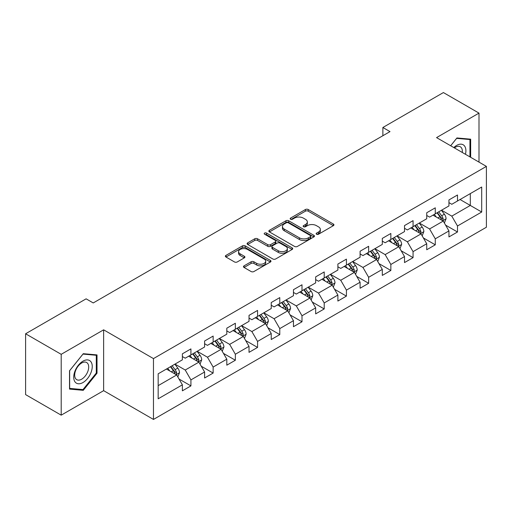 <?xml version="1.0" encoding="UTF-8"?>
<svg xmlns="http://www.w3.org/2000/svg" width="512" height="512" viewBox="0 0 512 512"><rect width="100%" height="100%" fill="white"/><g stroke="black" fill="none" stroke-linecap="round" stroke-linejoin="round"><path stroke-width="0.77" d="M316.557 234.24A1.382 0.8 0 0 0 318.515 234.24L333.37 225.664A1.978 1.139 0 0 0 333.946 224.858A1.978 1.139 0 0 0 333.37 224.051L308.205 209.523A1.978 1.139 0 0 0 305.414 209.523L290.56 218.099A1.382 0.8 0 0 0 290.157 218.662A1.382 0.8 0 0 0 290.56 219.226A1.382 0.8 0 0 0 292.518 219.226L294.438 218.118A6.323 3.654 0 0 1 303.386 218.118L305.485 219.328A6.323 3.654 0 0 1 307.334 221.914A6.323 3.654 0 0 1 305.485 224.493L303.558 225.6A1.382 0.8 0 0 0 303.155 226.17A1.382 0.8 0 0 0 303.558 226.733A1.382 0.8 0 0 0 305.517 226.733L307.437 225.626A6.323 3.654 0 0 1 316.384 225.626L318.483 226.835A6.323 3.654 0 0 1 320.333 229.414A6.323 3.654 0 0 1 318.483 232L316.557 233.107A1.382 0.8 0 0 0 316.154 233.67A1.382 0.8 0 0 0 316.557 234.24L316.557 233.107M244.051 265.85A1.978 1.139 0 0 0 243.475 266.656A1.978 1.139 0 0 0 244.051 267.462L251.11 271.539A1.978 1.139 0 0 0 253.907 271.539L270.4 262.016A1.978 1.139 0 0 0 270.976 261.21A1.978 1.139 0 0 0 270.4 260.403L245.242 245.875A1.978 1.139 0 0 0 242.445 245.875L225.952 255.398A1.978 1.139 0 0 0 225.37 256.205A1.978 1.139 0 0 0 225.952 257.011L234.477 261.939A1.978 1.139 0 0 0 237.274 261.939L244.333 257.862A1.978 1.139 0 0 0 244.909 257.056A1.978 1.139 0 0 0 244.333 256.25L240.102 253.805A5.286 3.053 0 0 1 238.554 251.648A5.286 3.053 0 0 1 241.818 248.826A5.286 3.053 0 0 1 247.584 249.491L264.147 259.053A5.286 3.053 0 0 1 265.696 261.21A5.286 3.053 0 0 1 262.432 264.032A5.286 3.053 0 0 1 256.666 263.366L253.907 261.773A1.978 1.139 0 0 0 251.11 261.773L244.051 265.85L244.051 267.462M103.635 329.824L61.197 354.323L25.6 333.773L25.6 394.611L61.197 415.162L103.635 390.662L153.472 419.437L153.472 358.598L103.635 329.824L103.635 390.662M478.995 162.112L478.995 113.114L436.563 137.613L486.4 166.387L153.472 358.598M478.995 113.114L443.398 92.563L382.874 127.501L382.874 135.725M25.6 333.773L86.118 298.835L93.242 302.944L389.997 131.61L382.874 127.501M294.579 246.445A1.978 1.139 0 0 0 297.376 246.445L313.869 236.922A1.978 1.139 0 0 0 314.445 236.115A1.978 1.139 0 0 0 313.869 235.309L288.71 220.781A1.978 1.139 0 0 0 285.914 220.781L269.421 230.304A1.978 1.139 0 0 0 268.845 231.11A1.978 1.139 0 0 0 269.421 231.917L294.579 246.445M265.152 234.534A1.382 0.8 0 0 1 266.554 234.733L266.554 233.088L292.134 247.853A1.978 1.139 0 0 1 292.71 248.659A1.978 1.139 0 0 1 292.134 249.466L275.642 258.989A1.978 1.139 0 0 1 272.845 258.989L247.686 244.467L247.686 242.854A1.978 1.139 0 0 0 247.104 243.661A1.978 1.139 0 0 0 247.686 244.467M247.686 242.854L254.746 238.778A1.978 1.139 0 0 1 257.542 238.778L267.744 244.666A1.978 1.139 0 0 0 270.541 244.666L275.219 241.965A1.978 1.139 0 0 0 275.802 241.158A1.978 1.139 0 0 0 275.219 240.352L264.602 234.214A1.382 0.8 0 0 1 264.192 233.651A1.382 0.8 0 0 1 265.05 232.915A1.382 0.8 0 0 1 266.554 233.088M153.472 419.437L486.4 227.226L486.4 166.387M179.034 379.034L190.925 385.894L190.925 379.898L204.595 372L204.595 378.003L213.139 373.069L213.139 367.072L226.81 359.174L226.81 365.178L235.354 360.243L235.354 354.246L249.024 346.349L249.024 352.352L257.568 347.424L257.568 341.421L271.238 333.53L271.238 339.526L279.782 334.598L279.782 328.595L293.453 320.704L293.453 326.701L301.997 321.773L301.997 315.77L315.667 307.878L315.667 313.875L324.211 308.947L324.211 302.944L337.882 295.053L337.882 301.056L346.426 296.122L346.426 290.118L360.096 282.227L360.096 288.23L368.64 283.296L368.64 277.293L382.304 269.402L382.304 275.405L390.848 270.47L390.848 264.467L404.518 256.576L404.518 262.579L413.062 257.645L413.062 251.642L426.733 243.75L426.733 249.754L435.277 244.819L435.277 238.816L448.947 230.925L448.947 236.928L457.491 231.994L457.491 225.99L481.702 212.019L481.702 187.021L470.31 193.6L470.31 205.44L481.702 212.019M190.925 385.894L182.381 390.829L182.381 384.826L158.17 398.803L158.17 373.811L182.381 359.834L182.381 353.83L190.925 348.902L190.925 354.899L204.595 347.008L204.595 341.005L213.139 336.077L213.139 342.074L226.81 334.182L226.81 328.186L235.354 323.251L235.354 329.254L249.024 321.357L249.024 315.36L257.568 310.426L257.568 316.429L271.238 308.531L271.238 302.534L279.782 297.6L279.782 303.603L293.453 295.706L293.453 289.709L301.997 284.774L301.997 290.778L315.667 282.886L315.667 276.883L324.211 271.949L324.211 277.952L337.882 270.061L337.882 264.058L346.426 259.123L346.426 265.126L360.096 257.235L360.096 251.232L368.64 246.298L368.64 252.301L382.304 244.41L382.304 238.406L390.848 233.472L390.848 239.475L404.518 231.584L404.518 225.581L413.062 220.646L413.062 226.65L426.733 218.758L426.733 212.755L435.277 207.821L435.277 213.824L448.947 205.933L448.947 199.93L457.491 194.995L457.491 200.998L481.702 187.021M188.646 356.218L198.899 362.138L185.229 370.029L174.976 364.109M182.381 356.544L185.229 358.189L190.925 354.899M185.229 370.029L190.925 379.898M198.899 362.138L204.595 372M210.861 343.392L221.114 349.312L207.443 357.203L197.19 351.283M204.595 343.718L207.443 345.363L213.139 342.074M207.443 357.203L213.139 367.072M221.114 349.312L226.81 359.174M233.075 330.566L243.328 336.486L229.658 344.378L219.405 338.458M226.81 330.893L229.658 332.538L235.354 329.254M229.658 344.378L235.354 354.246M243.328 336.486L249.024 346.349M255.29 317.741L265.542 323.661L251.872 331.552L241.619 325.632M249.024 318.074L251.872 319.712L257.568 316.429M251.872 331.552L257.568 341.421M265.542 323.661L271.238 333.53M277.504 304.915L287.757 310.835L274.086 318.726L263.834 312.806M271.238 305.248L274.086 306.893L279.782 303.603M274.086 318.726L279.782 328.595M287.757 310.835L293.453 320.704M299.718 292.09L309.971 298.01L296.301 305.901L286.048 299.981M293.453 292.422L296.301 294.067L301.997 290.778M296.301 305.901L301.997 315.77M309.971 298.01L315.667 307.878M321.933 279.264L332.186 285.184L318.515 293.075L308.262 287.162M315.667 279.597L318.515 281.242L324.211 277.952M318.515 293.075L324.211 302.944M332.186 285.184L337.882 295.053M344.147 266.438L354.4 272.358L340.73 280.256L330.477 274.336M337.882 266.771L340.73 268.416L346.426 265.126M340.73 280.256L346.426 290.118M354.4 272.358L360.096 282.227M366.355 253.613L376.608 259.533L362.944 267.43L352.691 261.51M360.096 253.946L362.944 255.59L368.64 252.301M362.944 267.43L368.64 277.293M376.608 259.533L382.304 269.402M388.57 240.794L398.822 246.707L385.152 254.605L374.899 248.685M382.304 241.12L385.152 242.765L390.848 239.475M385.152 254.605L390.848 264.467M398.822 246.707L404.518 256.576M410.784 227.968L421.037 233.888L407.366 241.779L397.114 235.859M404.518 228.294L407.366 229.939L413.062 226.65M407.366 241.779L413.062 251.642M421.037 233.888L426.733 243.75M432.998 215.142L443.251 221.062L429.581 228.954L419.328 223.034M426.733 215.469L429.581 217.114L435.277 213.824M429.581 228.954L435.277 238.816M443.251 221.062L448.947 230.925M460.058 199.52L470.31 205.44L451.795 216.128L441.542 210.208M448.947 202.643L451.795 204.288L457.491 200.998M451.795 216.128L457.491 225.99M61.197 354.323L61.197 415.162M158.17 385.651L176.685 374.963L166.432 369.043M176.685 374.963L182.381 384.826M445.6 225.126L457.491 231.994M423.392 237.952L435.277 244.819M401.178 250.778L413.062 257.645M378.963 263.603L390.848 270.47M356.749 276.429L368.64 283.296M334.534 289.254L346.426 296.122M312.32 302.08L324.211 308.947M290.106 314.906L301.997 321.773M267.891 327.731L279.782 334.598M245.677 340.557L257.568 347.424M223.462 353.382L235.354 360.243M201.248 366.208L213.139 373.069M470.662 157.306L470.662 139.181L456.922 137.952L450.656 145.754M69.53 389.094L83.27 390.323L97.011 373.229L97.011 354.906L83.27 353.683L69.53 370.778L69.53 389.094M96.301 372.819L97.011 373.229M81.818 389.485L83.27 390.323M317.114 234.432L318.483 233.645A6.323 3.654 0 0 0 320.333 231.059L320.333 229.414M307.334 221.914L307.334 223.552A6.323 3.654 0 0 1 305.485 226.138L304.115 226.925M333.338 225.677L308.205 211.168A1.978 1.139 0 0 0 305.414 211.168L291.117 219.424M313.869 235.309L313.869 236.922L288.71 222.426A1.978 1.139 0 0 0 285.914 222.426L269.446 231.93M310.374 236.678A1.382 0.8 0 0 0 310.778 236.115A1.382 0.8 0 0 0 310.374 235.546L288.288 222.797A1.382 0.8 0 0 0 286.336 222.797L284.307 223.968A6.323 3.654 0 0 0 282.451 226.554A6.323 3.654 0 0 0 284.307 229.133L299.405 237.85A6.323 3.654 0 0 0 308.346 237.85L310.374 236.678L310.374 238.323A1.382 0.8 0 0 0 310.778 237.76L310.778 236.115M282.451 226.554L282.451 228.192A6.323 3.654 0 0 0 284.307 230.778L284.307 229.133M310.374 238.323L308.346 239.494A6.323 3.654 0 0 1 299.405 239.494L284.307 230.778M247.712 244.48L254.746 240.422L254.746 238.778M275.802 241.158L275.802 242.803A1.978 1.139 0 0 1 275.219 243.61L270.541 246.31A1.978 1.139 0 0 1 267.744 246.31L257.542 240.422A1.978 1.139 0 0 0 254.746 240.422M266.554 234.733L292.109 249.485M278.33 250.778A5.286 3.053 0 0 0 284.096 251.443A5.286 3.053 0 0 0 287.36 248.621A5.286 3.053 0 0 0 285.811 246.464L279.974 243.091A1.978 1.139 0 0 0 277.178 243.091L272.493 245.798A1.978 1.139 0 0 0 271.917 246.605A1.978 1.139 0 0 0 272.493 247.411L278.33 250.778L278.33 252.422A5.286 3.053 0 0 0 284.096 253.088A5.286 3.053 0 0 0 287.36 250.266L287.36 248.621M271.917 246.605L271.917 248.25A1.978 1.139 0 0 0 272.493 249.056L272.493 247.411M278.33 252.422L272.493 249.056M265.696 261.21L265.696 262.854A5.286 3.053 0 0 1 262.432 265.677A5.286 3.053 0 0 1 256.666 265.011L253.907 263.418A1.978 1.139 0 0 0 251.11 263.418L244.077 267.482M238.554 251.648L238.554 253.293A5.286 3.053 0 0 0 240.102 255.45L240.102 253.805M244.307 257.875L240.102 255.45M270.374 262.035L245.242 247.52A1.978 1.139 0 0 0 242.445 247.52L225.978 257.03M444.378 223.008L446.074 218.739A5.338 3.078 -120 0 0 444.371 214.195L441.427 210.272M436.307 217.05L434.31 214.387M442.426 220.582L443.194 218.97A5.338 3.078 -120 0 0 441.664 215.757L438.726 211.834M437.389 212.608L440.646 216.96A2.72 1.568 60 0 1 441.139 217.786L443.194 218.97M437.018 212.819L439.955 216.742A5.338 3.078 60 0 1 441.485 219.955M469.069 139.04L469.952 139.546L469.952 156.89M450.682 145.766L456.64 138.362L469.952 139.546M465.453 154.291A13.088 7.558 120 0 0 463.181 144.774A13.088 7.558 120 0 0 453.805 147.571M462.285 152.461A9.914 5.722 120 0 0 460.294 146.778A9.914 5.722 120 0 0 454.381 147.904M82.989 382.528A13.088 7.558 120 0 0 92.243 366.496A13.088 7.558 120 0 0 82.989 361.152A13.088 7.558 120 0 0 73.728 377.184A13.088 7.558 120 0 0 82.989 382.528M81.69 379.181A9.914 5.722 120 0 0 88.16 370.445A9.914 5.722 120 0 0 86.643 362.509A9.914 5.722 120 0 0 81.69 362.995A9.914 5.722 120 0 0 75.213 371.731A9.914 5.722 120 0 0 76.736 379.674A9.914 5.722 120 0 0 81.69 379.181M69.67 370.65L82.989 354.086L96.301 355.277L96.301 373.024L82.989 389.587L69.67 388.403L69.645 370.63M95.418 354.765L96.301 355.277M422.163 235.834L423.859 231.565A5.338 3.078 -120 0 0 422.157 227.021L419.219 223.098M414.093 229.875L412.096 227.206M420.211 233.408L420.979 231.795A5.338 3.078 -120 0 0 419.45 228.582L416.512 224.659M415.174 225.434L418.432 229.786A2.72 1.568 60 0 1 418.931 230.611L420.979 231.795M414.803 225.645L417.741 229.568A5.338 3.078 60 0 1 419.27 232.781M399.949 248.659L401.645 244.39A5.338 3.078 -120 0 0 399.942 239.846L397.005 235.923M391.878 242.701L389.882 240.032M397.997 246.234L398.765 244.621A5.338 3.078 -120 0 0 397.235 241.408L394.298 237.485M392.96 238.259L396.218 242.611A2.72 1.568 60 0 1 396.717 243.437L398.765 244.621M392.589 238.47L395.526 242.394A5.338 3.078 60 0 1 397.056 245.606M377.734 261.485L379.43 257.216A5.338 3.078 -120 0 0 377.728 252.672L374.79 248.749M369.664 255.526L367.667 252.858M375.782 259.059L376.55 257.446A5.338 3.078 -120 0 0 375.021 254.234L372.083 250.31M370.746 251.085L374.003 255.437A2.72 1.568 60 0 1 374.502 256.262L376.55 257.446M370.374 251.296L373.312 255.219A5.338 3.078 60 0 1 374.842 258.432M355.52 274.31L357.216 270.042A5.338 3.078 -120 0 0 355.514 265.498L352.576 261.574M347.45 268.352L345.453 265.683M353.568 271.885L354.336 270.272A5.338 3.078 -120 0 0 352.806 267.059L349.869 263.136M348.531 263.91L351.789 268.262A2.72 1.568 60 0 1 352.288 269.088L354.336 270.272M348.16 264.122L351.098 268.045A5.338 3.078 60 0 1 352.627 271.258M333.306 287.136L335.002 282.867A5.338 3.078 -120 0 0 333.299 278.323L330.362 274.4M325.235 281.178L323.238 278.509M331.36 284.71L332.122 283.098A5.338 3.078 -120 0 0 330.592 279.885L327.654 275.962M326.317 276.736L329.581 281.088A2.72 1.568 60 0 1 330.074 281.914L332.122 283.098M325.946 276.947L328.883 280.87A5.338 3.078 60 0 1 330.413 284.083M311.091 299.962L312.787 295.693A5.338 3.078 -120 0 0 311.085 291.149L308.147 287.226M303.021 294.003L301.024 291.334M309.146 297.536L309.907 295.917A5.338 3.078 -120 0 0 308.378 292.71L305.44 288.787M304.102 289.562L307.366 293.914A2.72 1.568 60 0 1 307.859 294.739L309.907 295.917M303.731 289.773L306.669 293.696A5.338 3.078 60 0 1 308.198 296.909M288.877 312.787L290.573 308.518A5.338 3.078 -120 0 0 288.87 303.974L285.933 300.051M280.806 306.822L278.81 304.16M286.931 310.362L287.693 308.742A5.338 3.078 -120 0 0 286.163 305.536L283.226 301.613M281.888 302.381L285.152 306.739A2.72 1.568 60 0 1 285.645 307.565L287.693 308.742M281.517 302.598L284.454 306.522A5.338 3.078 60 0 1 285.984 309.734M266.669 325.613L268.358 321.344A5.338 3.078 -120 0 0 266.656 316.8L263.718 312.877M258.592 319.648L256.595 316.986M264.717 323.187L265.478 321.568A5.338 3.078 -120 0 0 263.949 318.362L261.011 314.438M259.674 315.206L262.938 319.558A2.72 1.568 60 0 1 263.43 320.384L265.478 321.568M259.302 315.424L262.24 319.347A5.338 3.078 60 0 1 263.77 322.554M244.454 338.432L246.144 334.17A5.338 3.078 -120 0 0 244.442 329.626L241.504 325.702M236.378 332.474L234.381 329.811M242.502 336.006L243.264 334.394A5.338 3.078 -120 0 0 241.734 331.187L238.797 327.264M237.459 328.032L240.723 332.384A2.72 1.568 60 0 1 241.216 333.21L243.264 334.394M237.088 328.25L240.026 332.173A5.338 3.078 60 0 1 241.555 335.379M222.24 351.258L223.93 346.995A5.338 3.078 -120 0 0 222.227 342.451L219.29 338.528M214.163 345.299L212.166 342.637M220.288 348.832L221.05 347.219A5.338 3.078 -120 0 0 219.52 344.013L216.582 340.09M215.245 340.858L218.509 345.21A2.72 1.568 60 0 1 219.002 346.035L221.05 347.219M214.874 341.075L217.811 344.998A5.338 3.078 60 0 1 219.341 348.205M200.026 364.083L201.715 359.821A5.338 3.078 -120 0 0 200.013 355.277L197.075 351.354M191.949 358.125L189.958 355.462M198.074 361.658L198.835 360.045A5.338 3.078 -120 0 0 197.306 356.838L194.368 352.915M193.03 353.683L196.294 358.035A2.72 1.568 60 0 1 196.787 358.861L198.835 360.045M192.659 353.901L195.597 357.824A5.338 3.078 60 0 1 197.126 361.03M177.811 376.909L179.501 372.646A5.338 3.078 -120 0 0 177.798 368.096L174.861 364.173M169.741 370.95L167.744 368.288M175.859 374.483L176.621 372.87A5.338 3.078 -120 0 0 175.098 369.664L172.154 365.741M170.816 366.509L174.08 370.861A2.72 1.568 60 0 1 174.573 371.686L176.621 372.87M170.445 366.726L173.389 370.65A5.338 3.078 60 0 1 174.912 373.856M318.483 233.645L318.483 232M303.558 226.733L303.558 225.6M305.485 226.138L305.485 224.493M290.56 219.226L290.56 218.099M305.414 211.168L305.414 209.523M308.205 211.168L308.205 209.523M333.37 225.664L333.37 224.051M269.421 231.917L269.421 230.304M285.914 222.426L285.914 220.781M288.71 222.426L288.71 220.781M299.405 239.494L299.405 237.85M308.346 239.494L308.346 237.85M257.542 240.422L257.542 238.778M267.744 246.31L267.744 244.666M270.541 246.31L270.541 244.666M275.219 243.61L275.219 241.965M292.134 249.466L292.134 247.853M251.11 263.418L251.11 261.773M253.907 263.418L253.907 261.773M256.666 265.011L256.666 263.366M244.333 257.862L244.333 256.25M225.952 257.011L225.952 255.398M242.445 247.52L242.445 245.875M245.242 247.52L245.242 245.875M270.4 262.016L270.4 260.403M442.726 220.755L446.035 218.842M441.664 215.757L444.371 214.195M437.869 217.952L439.955 216.742M420.512 233.581L423.821 231.667M419.45 228.582L422.157 227.021M415.654 230.778L417.741 229.568M398.298 246.406L401.606 244.493M397.235 241.408L399.942 239.846M393.44 243.603L395.526 242.394M376.083 259.232L379.392 257.318M375.021 254.234L377.728 252.672M371.226 256.429L373.312 255.219M353.869 272.058L357.184 270.144M352.806 267.059L355.514 265.498M349.011 269.248L351.098 268.045M331.654 284.883L334.97 282.97M330.592 279.885L333.299 278.323M326.797 282.074L328.883 280.87M309.44 297.709L312.755 295.795M308.378 292.71L311.085 291.149M304.582 294.899L306.669 293.696M287.226 310.534L290.541 308.621M286.163 305.536L288.87 303.974M282.368 307.725L284.454 306.522M265.011 323.36L268.326 321.446M263.949 318.362L266.656 316.8M260.154 320.55L262.24 319.347M242.797 336.179L246.112 334.272M241.734 331.187L244.442 329.626M237.939 333.376L240.026 332.173M220.589 349.005L223.898 347.098M219.52 344.013L222.227 342.451M215.725 346.202L217.811 344.998M198.374 361.83L201.683 359.923M197.306 356.838L200.013 355.277M193.51 359.027L195.597 357.824M176.16 374.656L179.469 372.749M175.098 369.664L177.798 368.096M171.296 371.853L173.389 370.65"/></g></svg>
